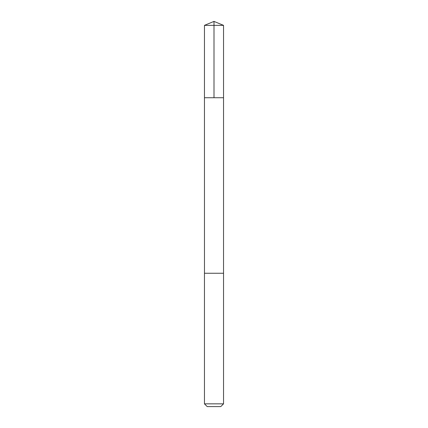 <?xml version="1.0" encoding="UTF-8"?>
<svg xmlns="http://www.w3.org/2000/svg" width="428" height="428" viewBox="0 0 428 428"><rect width="100%" height="100%" fill="white"/><g stroke="black" fill="none" stroke-linecap="round" stroke-linejoin="round"><path stroke-width="0.64" d="M204.461 97.728L223.539 97.728L223.539 25.354L204.461 25.354L204.461 97.728L223.539 97.728L223.534 273.262L204.461 273.262L204.461 403.845L223.539 403.845L223.539 273.262L204.477 273.262L204.461 97.728M223.539 403.845L220.784 406.6L207.216 406.6L204.461 403.845M214 97.728L214 21.4L204.461 25.354M214 21.4L223.539 25.354"/></g></svg>
